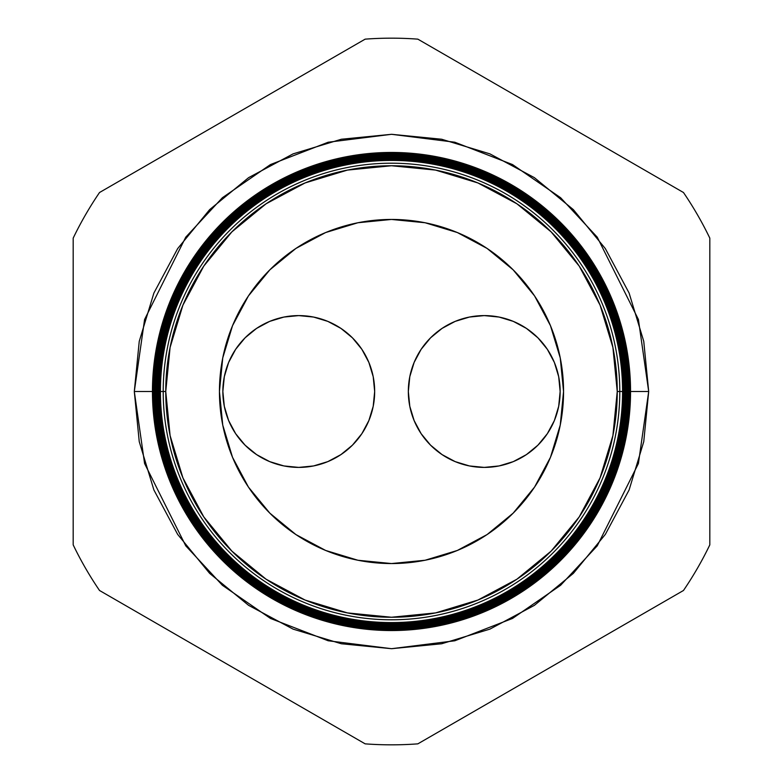 <?xml version="1.0" encoding="UTF-8"?>
<svg xmlns="http://www.w3.org/2000/svg" width="783" height="783" viewBox="0 0 783 783"><rect width="100%" height="100%" fill="white"/><g stroke="black" fill="none" stroke-linecap="round" stroke-linejoin="round"><path stroke-width="1.17" d="M408.334 391.5A75.902 75.902 0 0 1 484.246 315.598A75.902 75.902 0 0 1 560.148 391.5L558.69 376.692L554.374 362.451L547.356 349.326L537.921 337.825L526.411 328.39L513.296 321.373L499.055 317.056L484.246 315.598L469.438 317.056L455.197 321.373L442.072 328.39L430.572 337.825L421.127 349.326L414.119 362.451L409.793 376.692L408.334 391.5L409.793 406.308L414.119 420.549L421.127 433.674L430.572 445.175L442.072 454.61L455.197 461.627L469.438 465.944L484.246 467.402L499.055 465.944L513.296 461.627L526.411 454.61L537.921 445.175L547.356 433.674L554.374 420.549L558.69 406.308L560.148 391.5A75.902 75.902 0 0 1 484.246 467.402A75.902 75.902 0 0 1 408.334 391.5M222.852 391.5A75.902 75.902 0 0 1 298.754 315.598A75.902 75.902 0 0 1 374.666 391.5L373.207 376.692L368.881 362.451L361.873 349.326L352.428 337.825L340.928 328.39L327.803 321.373L313.562 317.056L298.754 315.598L283.945 317.056L269.704 321.373L256.589 328.39L245.079 337.825L235.644 349.326L228.626 362.451L224.31 376.692L222.852 391.5L224.31 406.308L228.626 420.549L235.644 433.674L245.079 445.175L256.589 454.61L269.704 461.627L283.945 465.944L298.754 467.402L313.562 465.944L327.803 461.627L340.928 454.61L352.428 445.175L361.873 433.674L368.881 420.549L373.207 406.308L374.666 391.5A75.902 75.902 0 0 1 298.754 467.402A75.902 75.902 0 0 1 222.852 391.5M526.411 454.61L537.921 445.175M547.356 433.674L554.374 420.549M558.69 376.692L554.374 362.451M537.921 337.825L526.411 328.39M455.197 321.373L442.072 328.39M224.31 406.308L228.626 420.549M245.079 445.175L256.589 454.61M327.803 461.627L340.928 454.61M256.589 328.39L245.079 337.825M235.644 349.326L228.626 362.451M155.073 391.5L134.304 391.5L144.591 319.484L185.747 237.18L222.382 197.727L270.468 164.567L328.194 142.222L391.5 134.304L454.806 142.222L512.532 164.567L560.618 197.727L597.253 237.18L638.409 319.484L648.696 391.5L630.55 391.5A239.05 239.05 0 0 1 391.5 630.55A239.05 239.05 0 0 1 152.45 391.5A239.05 239.05 0 0 0 391.5 630.55A239.05 239.05 0 0 0 630.55 391.5L629.963 391.5A238.463 238.463 0 0 1 391.5 629.963A238.463 238.463 0 0 1 153.037 391.5L152.489 391.5A239.011 239.011 0 0 0 391.5 630.511A239.011 239.011 0 0 0 630.511 391.5A239.011 239.011 0 0 1 391.5 630.511A239.011 239.011 0 0 1 152.489 391.5L152.489 391.5A239.011 239.011 0 0 1 391.5 152.489A239.011 239.011 0 0 1 630.511 391.5L630.55 391.5A239.05 239.05 0 0 0 391.5 152.45A239.05 239.05 0 0 0 152.45 391.5A239.05 239.05 0 0 1 391.5 152.45A239.05 239.05 0 0 1 630.55 391.5M619.793 391.5A228.293 228.293 0 0 1 391.5 619.793A228.293 228.293 0 0 1 163.207 391.5L160.417 391.5A231.083 231.083 0 0 0 391.5 622.583A231.083 231.083 0 0 0 622.583 391.5L617.249 391.5A225.749 225.749 0 0 1 391.5 617.249A225.749 225.749 0 0 1 165.751 391.5L163.207 391.5A228.293 228.293 0 0 0 391.5 619.793A228.293 228.293 0 0 0 619.793 391.5A228.293 228.293 0 0 0 391.5 163.207A228.293 228.293 0 0 0 163.207 391.5L165.751 391.5L170.087 435.544L182.938 477.894L203.795 516.917L231.876 551.124L266.083 579.205L305.106 600.062L347.456 612.913L391.5 617.249L435.544 612.913L477.894 600.062L516.917 579.205L551.124 551.124L579.205 516.917L600.062 477.894L612.913 435.544L617.249 391.5L612.913 347.456L600.062 305.106L579.205 266.083L551.124 231.876L516.917 203.795L477.894 182.938L435.544 170.087L391.5 165.751L347.456 170.087L305.106 182.938L266.083 203.795L231.876 231.876L203.795 266.083L182.938 305.106L170.087 347.456L165.751 391.5A225.749 225.749 0 0 1 391.5 165.751A225.749 225.749 0 0 1 617.249 391.5L622.583 391.5A231.083 231.083 0 0 1 391.5 622.583A231.083 231.083 0 0 1 160.417 391.5L159.81 391.5A231.69 231.69 0 0 0 391.5 623.19A231.69 231.69 0 0 0 623.19 391.5L622.935 391.5A231.435 231.435 0 0 1 391.5 622.935A231.435 231.435 0 0 1 160.065 391.5A231.435 231.435 0 0 0 391.5 622.935A231.435 231.435 0 0 0 622.935 391.5L622.935 391.5A231.435 231.435 0 0 0 391.5 160.065A231.435 231.435 0 0 0 160.065 391.5L160.417 391.5A231.083 231.083 0 0 1 391.5 160.417A231.083 231.083 0 0 1 622.583 391.5A231.083 231.083 0 0 0 391.5 160.417A231.083 231.083 0 0 0 160.417 391.5L163.207 391.5A228.293 228.293 0 0 1 391.5 163.207A228.293 228.293 0 0 1 619.793 391.5M623.522 391.5A232.022 232.022 0 0 1 391.5 623.522A232.022 232.022 0 0 1 159.478 391.5L159.194 391.5A232.306 232.306 0 0 0 391.5 623.806A232.306 232.306 0 0 0 623.806 391.5L623.19 391.5A231.69 231.69 0 0 1 391.5 623.19A231.69 231.69 0 0 1 159.81 391.5L159.478 391.5A232.022 232.022 0 0 0 391.5 623.522A232.022 232.022 0 0 0 623.522 391.5A232.022 232.022 0 0 0 391.5 159.478A232.022 232.022 0 0 0 159.478 391.5L159.81 391.5A231.69 231.69 0 0 1 391.5 159.81A231.69 231.69 0 0 1 623.19 391.5L623.806 391.5A232.306 232.306 0 0 1 391.5 623.806A232.306 232.306 0 0 1 159.194 391.5L158.587 391.5A232.913 232.913 0 0 0 391.5 624.413A232.913 232.913 0 0 0 624.413 391.5L624.11 391.5A232.61 232.61 0 0 1 391.5 624.11A232.61 232.61 0 0 1 158.89 391.5A232.61 232.61 0 0 0 391.5 624.11A232.61 232.61 0 0 0 624.11 391.5L624.11 391.5A232.61 232.61 0 0 0 391.5 158.89A232.61 232.61 0 0 0 158.89 391.5L159.194 391.5A232.306 232.306 0 0 1 391.5 159.194A232.306 232.306 0 0 1 623.806 391.5A232.306 232.306 0 0 0 391.5 159.194A232.306 232.306 0 0 0 159.194 391.5L159.478 391.5A232.022 232.022 0 0 1 391.5 159.478A232.022 232.022 0 0 1 623.522 391.5M624.697 391.5A233.197 233.197 0 0 1 391.5 624.697A233.197 233.197 0 0 1 158.303 391.5L157.98 391.5A233.52 233.52 0 0 0 391.5 625.02A233.52 233.52 0 0 0 625.02 391.5L624.413 391.5A232.913 232.913 0 0 1 391.5 624.413A232.913 232.913 0 0 1 158.587 391.5L158.303 391.5A233.197 233.197 0 0 0 391.5 624.697A233.197 233.197 0 0 0 624.697 391.5A233.197 233.197 0 0 0 391.5 158.303A233.197 233.197 0 0 0 158.303 391.5L158.587 391.5A232.913 232.913 0 0 1 391.5 158.587A232.913 232.913 0 0 1 624.413 391.5L625.02 391.5A233.52 233.52 0 0 1 391.5 625.02A233.52 233.52 0 0 1 157.98 391.5L157.373 391.5A234.127 234.127 0 0 0 391.5 625.627A234.127 234.127 0 0 0 625.627 391.5L625.284 391.5A233.784 233.784 0 0 1 391.5 625.284A233.784 233.784 0 0 1 157.716 391.5A233.784 233.784 0 0 0 391.5 625.284A233.784 233.784 0 0 0 625.284 391.5L625.284 391.5A233.784 233.784 0 0 0 391.5 157.716A233.784 233.784 0 0 0 157.716 391.5L157.98 391.5A233.52 233.52 0 0 1 391.5 157.98A233.52 233.52 0 0 1 625.02 391.5A233.52 233.52 0 0 0 391.5 157.98A233.52 233.52 0 0 0 157.98 391.5L158.303 391.5A233.197 233.197 0 0 1 391.5 158.303A233.197 233.197 0 0 1 624.697 391.5M625.862 391.5A234.362 234.362 0 0 1 391.5 625.862A234.362 234.362 0 0 1 157.138 391.5L156.757 391.5A234.743 234.743 0 0 0 391.5 626.243A234.743 234.743 0 0 0 626.243 391.5L625.627 391.5A234.127 234.127 0 0 1 391.5 625.627A234.127 234.127 0 0 1 157.373 391.5L157.138 391.5A234.362 234.362 0 0 0 391.5 625.862A234.362 234.362 0 0 0 625.862 391.5A234.362 234.362 0 0 0 391.5 157.138A234.362 234.362 0 0 0 157.138 391.5L157.373 391.5A234.127 234.127 0 0 1 391.5 157.373A234.127 234.127 0 0 1 625.627 391.5L626.243 391.5A234.743 234.743 0 0 1 391.5 626.243A234.743 234.743 0 0 1 156.757 391.5L156.15 391.5A235.35 235.35 0 0 0 391.5 626.85A235.35 235.35 0 0 0 626.85 391.5L626.449 391.5A234.949 234.949 0 0 1 391.5 626.449A234.949 234.949 0 0 1 156.551 391.5A234.949 234.949 0 0 0 391.5 626.449A234.949 234.949 0 0 0 626.449 391.5L626.449 391.5A234.949 234.949 0 0 0 391.5 156.551A234.949 234.949 0 0 0 156.551 391.5L156.757 391.5A234.743 234.743 0 0 1 391.5 156.757A234.743 234.743 0 0 1 626.243 391.5A234.743 234.743 0 0 0 391.5 156.757A234.743 234.743 0 0 0 156.757 391.5L157.138 391.5A234.362 234.362 0 0 1 391.5 157.138A234.362 234.362 0 0 1 625.862 391.5M627.036 391.5A235.536 235.536 0 0 1 391.5 627.036A235.536 235.536 0 0 1 155.964 391.5L155.543 391.5A235.957 235.957 0 0 0 391.5 627.457A235.957 235.957 0 0 0 627.457 391.5L626.85 391.5A235.35 235.35 0 0 1 391.5 626.85A235.35 235.35 0 0 1 156.15 391.5L155.964 391.5A235.536 235.536 0 0 0 391.5 627.036A235.536 235.536 0 0 0 627.036 391.5A235.536 235.536 0 0 0 391.5 155.964A235.536 235.536 0 0 0 155.964 391.5L156.15 391.5A235.35 235.35 0 0 1 391.5 156.15A235.35 235.35 0 0 1 626.85 391.5L627.457 391.5A235.957 235.957 0 0 1 391.5 627.457A235.957 235.957 0 0 1 155.543 391.5L154.926 391.5A236.574 236.574 0 0 0 391.5 628.074A236.574 236.574 0 0 0 628.074 391.5L627.623 391.5A236.123 236.123 0 0 1 391.5 627.623A236.123 236.123 0 0 1 155.377 391.5A236.123 236.123 0 0 0 391.5 627.623A236.123 236.123 0 0 0 627.623 391.5L627.623 391.5A236.123 236.123 0 0 0 391.5 155.377A236.123 236.123 0 0 0 155.377 391.5L155.543 391.5A235.957 235.957 0 0 1 391.5 155.543A235.957 235.957 0 0 1 627.457 391.5A235.957 235.957 0 0 0 391.5 155.543A235.957 235.957 0 0 0 155.543 391.5L155.964 391.5A235.536 235.536 0 0 1 391.5 155.964A235.536 235.536 0 0 1 627.036 391.5M628.211 391.5A236.711 236.711 0 0 1 391.5 628.211A236.711 236.711 0 0 1 154.789 391.5L154.32 391.5A237.18 237.18 0 0 0 391.5 628.68A237.18 237.18 0 0 0 628.68 391.5L628.074 391.5A236.574 236.574 0 0 1 391.5 628.074A236.574 236.574 0 0 1 154.926 391.5L154.789 391.5A236.711 236.711 0 0 0 391.5 628.211A236.711 236.711 0 0 0 628.211 391.5A236.711 236.711 0 0 0 391.5 154.789A236.711 236.711 0 0 0 154.789 391.5L154.926 391.5A236.574 236.574 0 0 1 391.5 154.926A236.574 236.574 0 0 1 628.074 391.5L628.68 391.5A237.18 237.18 0 0 1 391.5 628.68A237.18 237.18 0 0 1 154.32 391.5L153.713 391.5A237.787 237.787 0 0 0 391.5 629.287A237.787 237.787 0 0 0 629.287 391.5L628.798 391.5A237.298 237.298 0 0 1 391.5 628.798A237.298 237.298 0 0 1 154.202 391.5A237.298 237.298 0 0 0 391.5 628.798A237.298 237.298 0 0 0 628.798 391.5L628.798 391.5A237.298 237.298 0 0 0 391.5 154.202A237.298 237.298 0 0 0 154.202 391.5L154.32 391.5A237.18 237.18 0 0 1 391.5 154.32A237.18 237.18 0 0 1 628.68 391.5A237.18 237.18 0 0 0 391.5 154.32A237.18 237.18 0 0 0 154.32 391.5L154.789 391.5A236.711 236.711 0 0 1 391.5 154.789A236.711 236.711 0 0 1 628.211 391.5M629.385 391.5A237.885 237.885 0 0 1 391.5 629.385A237.885 237.885 0 0 1 153.615 391.5L153.096 391.5A238.404 238.404 0 0 0 391.5 629.904A238.404 238.404 0 0 0 629.904 391.5L629.287 391.5A237.787 237.787 0 0 1 391.5 629.287A237.787 237.787 0 0 1 153.713 391.5L153.615 391.5A237.885 237.885 0 0 0 391.5 629.385A237.885 237.885 0 0 0 629.385 391.5A237.885 237.885 0 0 0 391.5 153.615A237.885 237.885 0 0 0 153.615 391.5L153.713 391.5A237.787 237.787 0 0 1 391.5 153.713A237.787 237.787 0 0 1 629.287 391.5L629.904 391.5A238.404 238.404 0 0 1 391.5 629.904A238.404 238.404 0 0 1 153.096 391.5L153.037 391.5A238.463 238.463 0 0 0 391.5 629.963A238.463 238.463 0 0 0 629.963 391.5L629.963 391.5A238.463 238.463 0 0 0 391.5 153.037A238.463 238.463 0 0 0 153.037 391.5L153.096 391.5A238.404 238.404 0 0 1 391.5 153.096A238.404 238.404 0 0 1 629.904 391.5A238.404 238.404 0 0 0 391.5 153.096A238.404 238.404 0 0 0 153.096 391.5L153.615 391.5A237.885 237.885 0 0 1 391.5 153.615A237.885 237.885 0 0 1 629.385 391.5M219.446 391.5A172.054 172.054 0 0 1 391.5 219.446A172.054 172.054 0 0 1 563.554 391.5A172.054 172.054 0 0 1 391.5 563.554A172.054 172.054 0 0 1 219.446 391.5L222.744 357.929L232.541 325.659L248.436 295.905L269.841 269.841L295.905 248.436L325.659 232.541L357.929 222.744L391.5 219.446L425.071 222.744L457.341 232.541L487.095 248.436L513.159 269.841L534.564 295.905L550.459 325.659L560.256 357.929L563.554 391.5L560.256 425.071L550.459 457.341L534.564 487.095L513.159 513.159L487.095 534.564L457.341 550.459L425.071 560.256L391.5 563.554L357.929 560.256L325.659 550.459L295.905 534.564L269.841 513.159L248.436 487.095L232.541 457.341L222.744 425.071L219.446 391.5M99.529 590.49L365.152 743.85A353.339 353.339 0 0 0 417.848 743.85L683.471 590.49A353.339 353.339 0 0 0 709.819 544.86L709.819 238.14A353.339 353.339 0 0 0 683.471 192.51L417.848 39.15A353.339 353.339 0 0 0 365.152 39.15L99.529 192.51A353.339 353.339 0 0 0 73.181 238.14L73.181 544.86A353.339 353.339 0 0 0 99.529 590.49A353.339 353.339 0 0 1 73.181 544.86L73.181 238.14A353.339 353.339 0 0 1 99.529 192.51L365.152 39.15A353.339 353.339 0 0 1 417.848 39.15L683.471 192.51A353.339 353.339 0 0 1 709.819 238.14L709.819 544.86A353.339 353.339 0 0 1 683.471 590.49L417.848 743.85A353.339 353.339 0 0 1 365.152 743.85L99.529 590.49M627.927 391.5L648.696 391.5L643.753 441.681L629.121 489.923L605.347 534.388L573.362 573.362L534.388 605.347L489.923 629.121L441.681 643.753L391.5 648.696L341.319 643.753L293.077 629.121L248.612 605.347L209.638 573.362L177.653 534.388L153.879 489.923L139.247 441.681L134.304 391.5L139.247 341.319L153.879 293.077L177.653 248.612L209.638 209.638L248.612 177.653L293.077 153.879L341.319 139.247L391.5 134.304L441.681 139.247L489.923 153.879L534.388 177.653L573.362 209.638L605.347 248.612L629.121 293.077L643.753 341.319L648.696 391.5L638.409 463.516L597.253 545.82L560.618 585.273L512.532 618.433L454.806 640.778L391.5 648.696L328.194 640.778L270.468 618.433L222.382 585.273L185.747 545.82L144.591 463.516L134.304 391.5L152.45 391.5M630.511 391.5A239.011 239.011 0 0 0 391.5 152.489A239.011 239.011 0 0 0 152.489 391.5L153.037 391.5A238.463 238.463 0 0 1 391.5 153.037A238.463 238.463 0 0 1 629.963 391.5L630.511 391.5M629.287 391.5A237.787 237.787 0 0 0 391.5 153.713A237.787 237.787 0 0 0 153.713 391.5L154.202 391.5A237.298 237.298 0 0 1 391.5 154.202A237.298 237.298 0 0 1 628.798 391.5L629.287 391.5M628.074 391.5A236.574 236.574 0 0 0 391.5 154.926A236.574 236.574 0 0 0 154.926 391.5L155.377 391.5A236.123 236.123 0 0 1 391.5 155.377A236.123 236.123 0 0 1 627.623 391.5L628.074 391.5M626.85 391.5A235.35 235.35 0 0 0 391.5 156.15A235.35 235.35 0 0 0 156.15 391.5L156.551 391.5A234.949 234.949 0 0 1 391.5 156.551A234.949 234.949 0 0 1 626.449 391.5L626.85 391.5M625.627 391.5A234.127 234.127 0 0 0 391.5 157.373A234.127 234.127 0 0 0 157.373 391.5L157.716 391.5A233.784 233.784 0 0 1 391.5 157.716A233.784 233.784 0 0 1 625.284 391.5L625.627 391.5M624.413 391.5A232.913 232.913 0 0 0 391.5 158.587A232.913 232.913 0 0 0 158.587 391.5L158.89 391.5A232.61 232.61 0 0 1 391.5 158.89A232.61 232.61 0 0 1 624.11 391.5L624.413 391.5M623.19 391.5A231.69 231.69 0 0 0 391.5 159.81A231.69 231.69 0 0 0 159.81 391.5L160.065 391.5A231.435 231.435 0 0 1 391.5 160.065A231.435 231.435 0 0 1 622.935 391.5L623.19 391.5"/></g></svg>
